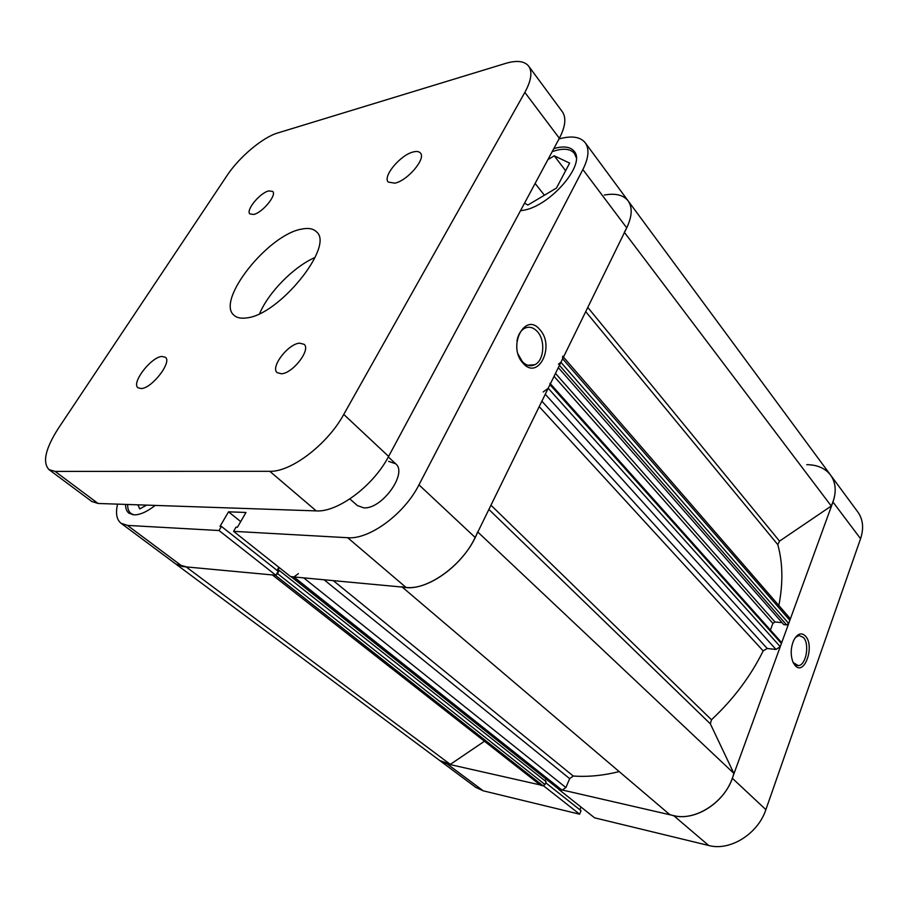 <?xml version="1.0" encoding="UTF-8"?>
<svg xmlns="http://www.w3.org/2000/svg" width="908" height="908" viewBox="0 0 908 908"><rect width="100%" height="100%" fill="white"/><g stroke="black" fill="none" stroke-linecap="round" stroke-linejoin="round"><path stroke-width="1.36" d="M349.864 498.946L357.4 505.586L363.699 507.833C381.78 509.615 408.033 473.113 395.65 463.784L388.601 461.355M552.223 151.602L557.285 150.092C565.423 148.288 571.155 149.423 574.458 153.497L576.251 157.617M539.908 329.729C555.367 346.198 538.217 381.031 523.053 363.189C506.936 346.447 525.142 311.126 539.908 329.729M518.128 354.211L522.304 361.554C526.254 365.674 530.42 366.73 534.778 364.721C544.074 360.589 545.651 340.421 537.4 331.624C533.314 327.209 528.967 326.142 524.359 328.435C520.477 330.796 518.014 334.995 516.958 341.056M125.554 504.405C125.508 508.457 126.643 511.386 128.959 513.202L134.021 514.859C139.889 514.972 146.971 511.828 155.234 505.416M520.477 210.724L523.087 210.327C549.953 206.445 586.42 164.11 574.174 151.33C570.78 147.153 564.912 146.006 556.547 147.868L553.823 148.594M347.696 537.718L233.583 531.339L290.685 576.659L406.001 587.419L347.696 537.718C369.261 539.761 404.412 513.973 418.963 484.838L475.168 537.468L626.736 227.851L582.879 169.546L418.963 484.838M117.552 504.133C115.441 513.304 116.61 519.682 121.059 523.269L127.483 525.414L182.644 566.569L275.918 575.275L219.032 530.533L127.483 525.414M233.583 531.339L235.989 527.173L237.431 527.253L245.977 512.475L228.532 511.817L220.042 526.345L221.439 526.424L219.032 530.533M582.879 169.546C588.725 157.856 589.519 148.946 585.274 142.817C580.745 137.21 572.891 135.689 561.7 138.254L559.033 138.901M624.341 232.3C631.934 218.817 633.205 208.341 628.143 200.884C632.626 207.319 632.161 216.308 626.736 227.851M475.168 537.468C461.832 565.956 427.736 590.279 406.001 587.419M278.858 567.273L277.11 570.428M221.439 526.424L278.143 571.257L275.918 575.275M182.644 566.569L175.982 564.163L185.72 566.603M240.699 521.589L228.532 511.817M535.118 183.45L544.414 195.231M547.899 159.638L554.232 155.801L569.622 163.111L556.468 188.069L527.889 205.038L524.54 203.154M554.232 155.801L565.616 170.704M133.919 514.847L131.002 513.508C128.641 511.669 127.54 508.662 127.676 504.485M146.574 505.12L139.764 508.945L137.903 504.825M795.033 665.439L793.127 662.465C790.403 655.417 790.584 648.062 793.671 640.401C797.372 633.557 801.31 632.127 805.51 636.099C815.055 646.053 804.329 676.585 795.033 665.439M793.183 662.579L798.268 665.609C806.032 665.553 809.925 644.078 803.432 637.461L798.995 635.475L795.34 637.507M543.722 785.953L579.622 814.192L483.204 790.811L475.792 787.372L439.767 760.552L447.133 763.9L543.813 785.738M558.817 789.2L673.668 815.622C695.074 821.229 723.824 803.137 732.313 778.235L765.875 809.664L860.568 538.716L832.965 502.011L732.313 778.235M832.965 502.011C836.586 491.444 835.803 482.477 830.604 475.122C825.213 468.233 817.268 464.748 806.758 464.68M579.622 814.192L581.052 810.708L545.742 782.798M587.782 307.426L779.529 541.123L831.263 506.028C836.711 493.918 836.495 483.624 830.604 475.122L857.822 511.987C863.065 519.399 863.985 528.308 860.568 538.716M765.875 809.664C757.93 834.009 729.941 851.341 708.717 845.496L594.581 817.824L558.738 789.381M579.849 809.766L580.972 807.03M333.293 580.632L573.243 776.022C587.76 777.078 603.071 775.602 619.199 771.607M778.848 605.5C783.195 583.197 782.844 562.915 777.793 544.641L585.728 311.626M490.967 505.211L711.475 719.76C733.392 699.285 750.621 676.335 763.174 650.9L539.216 406.636M272.116 574.73L540.532 785.227L272.389 574.946M276.055 575.025L277.485 573.584L544.993 784.546L543.086 785.806L275.294 575.218L272.786 574.98M277.485 573.584L279.233 570.428L277.825 570.303L279.312 567.625M290.969 576.58L293.908 576.955L298.403 573.629M401.801 586.716C424.49 593.719 465.611 564.39 477.653 531.884M543.222 391.961L548.216 388.261L780.256 646.678L776.011 649.458L767.215 648.482L763.174 650.9M550.407 383.778L781.232 642.138L781.413 643.477L549.964 384.674L548.216 388.261M549.964 384.674L549.976 383.301M558.443 364.165L560.917 362.315L562.642 358.796L562.676 356.174M585.274 142.817L628.143 200.884C623.399 194.959 615.465 193.007 604.331 195.05M779.529 541.123L777.793 544.641M563.471 357.094L789.506 617.792L789.846 620.357L562.642 358.796M560.917 362.315L788.7 623.501L789.846 620.357M788.7 623.501L786.589 624.897L559.442 365.311M558.329 367.604L783.808 624.636L786.589 624.897M555.48 373.415L774.978 621.98L782.072 622.638M774.978 621.98L772.89 623.365L554.05 376.343M770.415 630.038L772.89 623.365M781.413 643.477L780.256 646.678M711.475 719.76L710.351 723.835L488.89 509.445M402.21 587.067L669.514 814.397C692.52 823.987 727.183 802.195 733.846 773.332L710.351 723.835M573.243 776.022L569.656 778.621L324.077 579.769M303.703 577.874L565.911 787.577L569.656 778.621M565.911 787.577L562.018 790.13L293.908 576.955M291.32 576.716L559.396 789.529L562.018 790.13M559.396 789.529L558.749 789.018M545.004 780.835L545.833 778.882M544.993 784.546L546.185 781.765L279.233 570.428M543.086 785.806L540.532 785.227M121.059 523.269L439.767 760.552L450.323 764.388L484.327 741.325M477.824 532.054L733.846 773.332M624.477 232.482L831.263 506.028M186.117 566.887L450.323 764.388M413.424 151.92C400.632 154.655 382.291 176.583 388.272 182.088L394.832 183.155C407.499 180.806 426.363 158.423 420.359 152.964C419.008 151.454 416.693 151.103 413.424 151.92M161.919 356.458C151.057 356.98 131.013 383.108 138.016 387.773L141.194 388.556C151.942 388.431 172.406 361.804 165.369 357.264L161.919 356.458M268.791 190.918C260.006 192.712 245.444 210.406 249.916 213.936L253.593 214.458C262.31 212.881 277.144 194.902 272.661 191.418L268.791 190.918M299.595 343.156C288.12 343.791 270.13 367.309 277.156 372.632L281.378 373.767C292.751 373.506 311.138 349.58 304.112 344.314L299.595 343.156M259.665 313.589C268.462 292.353 293.954 266.532 315.087 257.463M246.295 317.948C240.847 318.685 236.738 317.789 233.992 315.258C215.627 300.673 268.087 234.639 301.57 229.122C308.289 227.715 313.237 228.6 316.427 231.778C334.995 245.762 278.813 315.507 246.295 317.948M524.847 92.4C531.293 80.551 532.565 71.8 528.66 66.136L562.324 111.729C566.433 117.677 565.446 126.53 559.362 138.288L524.847 92.4L343.757 414.423L388.613 456.418L559.362 138.288M388.613 456.418C373.381 485.882 337.663 512.475 316.245 510.898L269.801 471.309L55.093 471.4L98.075 503.475L316.245 510.898M98.075 503.475L91.787 501.477L49.021 469.64L55.093 471.4M528.66 66.136C524.472 61.006 516.754 60.098 505.518 63.435L277.678 132.988C262.571 137.369 238.986 157.311 226.932 175.698L58.35 428.36C45.389 448.677 42.279 462.433 49.021 469.64M269.801 471.309C290.98 472.149 327.504 444.353 343.757 414.423M447.133 763.9L483.204 790.811M708.717 845.496L673.668 815.622M541.883 401.188L767.215 648.482M776.011 649.458L545.288 394.242M574.458 153.497L576.001 155.552M527.764 365.277L534.778 364.721M131.002 513.508L132.591 514.711M796.486 665.405L798.268 665.609M628.143 200.884L830.604 475.122M559.01 789.347L291.105 576.694M395.65 463.784L388.329 456.94"/></g></svg>
